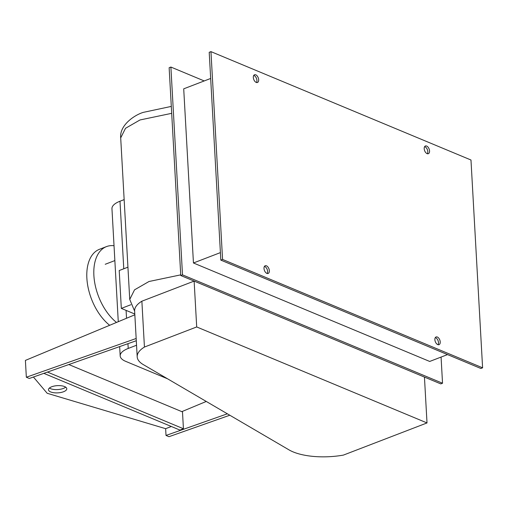 <?xml version="1.0" encoding="UTF-8"?>
<svg xmlns="http://www.w3.org/2000/svg" width="508" height="508" viewBox="0 0 508 508"><rect width="100%" height="100%" fill="white"/><g stroke="black" fill="none" stroke-linecap="round" stroke-linejoin="round"><path stroke-width="0.76" d="M63.57 391.731A9.169 3.62 -3.2 0 1 53.88 392.735A9.169 3.62 -3.2 0 1 48.47 389.763A9.169 3.62 -3.2 0 1 51.683 386.779A9.169 3.62 -3.2 0 1 61.373 385.769A9.169 3.62 -3.2 0 1 66.783 388.741A9.169 3.62 -3.2 0 1 63.57 391.731M49.384 388.061A9.169 3.62 176.8 0 0 63.386 388.436A9.169 3.62 176.8 0 0 65.684 387.147M33.426 377.025L47.174 393.275L165.64 428.682L171.329 426.491M43.828 373.355L179.953 430.085L183.432 428.746L182.493 411.918L68.809 364.541M183.432 428.746L47.454 372.072M227.362 413.804L166.014 435.445L168.986 436.69L229.8 415.226M206.267 401.453L181.826 411.639M166.014 435.445L165.64 428.682M136.163 338.487L26.34 377.234L29.312 378.473L136.29 340.728M134.842 314.801L25.4 360.407L26.34 377.234M127.933 267.183L119.209 270.535L121.323 308.4L130.829 304.743M134.798 314.014L121.323 308.4M162.414 293.3L152.286 297.193M141.872 301.2L194.132 281.095L196.698 326.949L144.437 347.053L141.872 301.2A40.018 15.792 -3.2 0 0 134.626 310.979L137.192 356.832A40.018 15.792 176.8 0 0 143.262 364.585L289.014 449.878A46.958 18.536 176.8 0 0 343.389 455.105L427.012 422.935L424.447 377.082L194.132 281.095M144.437 347.053A40.018 15.792 176.8 0 0 137.192 356.832M427.012 422.935L196.698 326.949M109.671 325.291A43.561 25.298 -111 0 1 86.868 278.194A43.561 25.298 -111 0 1 99.46 249.301L106.477 246.602A43.561 25.298 69 0 0 93.885 275.495A43.561 25.298 69 0 0 116.503 322.447M114.027 245.72A43.561 25.298 69 0 0 106.477 246.602M118.275 321.704L111.957 208.693A22.93 9.049 -3.2 0 1 119.99 201.219L124.155 199.612M136.544 345.243L128.219 348.444A22.93 9.049 176.8 0 0 120.186 355.918A22.93 9.049 176.8 0 0 125.66 361.34L167.576 378.809M440.226 341.935A4.128 2.394 -111 0 1 439.033 344.672A4.128 2.394 -111 0 1 434.88 339.706A4.128 2.394 -111 0 1 436.074 336.969A4.128 2.394 -111 0 1 440.226 341.935M438.048 344.703A4.128 2.394 69 0 0 438.487 342.608A4.128 2.394 69 0 0 435.318 337.61M429.552 150.959A4.128 2.394 -111 0 1 428.358 153.695A4.128 2.394 -111 0 1 424.199 148.73A4.128 2.394 -111 0 1 425.393 145.993A4.128 2.394 -111 0 1 429.552 150.959M427.368 153.727A4.128 2.394 69 0 0 427.806 151.632A4.128 2.394 69 0 0 424.637 146.634M258.674 79.743A4.128 2.394 -111 0 1 257.48 82.48A4.128 2.394 -111 0 1 253.321 77.514A4.128 2.394 -111 0 1 254.514 74.778A4.128 2.394 -111 0 1 258.674 79.743M256.489 82.512A4.128 2.394 69 0 0 256.927 80.41A4.128 2.394 69 0 0 253.765 75.413M269.348 270.72A4.128 2.394 -111 0 1 268.154 273.456A4.128 2.394 -111 0 1 264.001 268.491A4.128 2.394 -111 0 1 265.195 265.754A4.128 2.394 -111 0 1 269.348 270.72M267.17 273.488A4.128 2.394 69 0 0 267.608 271.386A4.128 2.394 69 0 0 264.439 266.389M210.668 78.461L183.712 88.83L193.446 262.979L220.409 252.609M447.529 354.59L429.705 361.448L193.446 262.979M220.828 260.109L480.86 368.484L482.6 367.811L470.98 160.007L210.953 51.632L209.207 52.305L220.828 260.109L222.567 259.436L482.6 367.811M441.071 357.073L442.531 383.229L182.499 274.853L170.885 67.05L204.216 80.943M182.499 274.853L180.759 275.52L440.792 383.896L442.531 383.229M170.885 67.05L169.139 67.723L180.759 275.52M210.953 51.632L222.567 259.436M171.691 113.328L139.979 119.971L125.501 128.308L120.701 137.903C119.323 125.413 134.252 115.087 143.294 112.37L171.304 106.407M180.721 274.86L149.009 281.502L134.531 289.839L129.737 299.434L120.701 137.903M119.99 201.219L123.768 268.783M126.092 310.382L126.53 318.262M127.953 343.668L128.219 348.444M129.737 299.434L134.633 311.144M114.859 260.579L105.226 264.281M120.186 355.918L119.666 346.596"/></g></svg>
